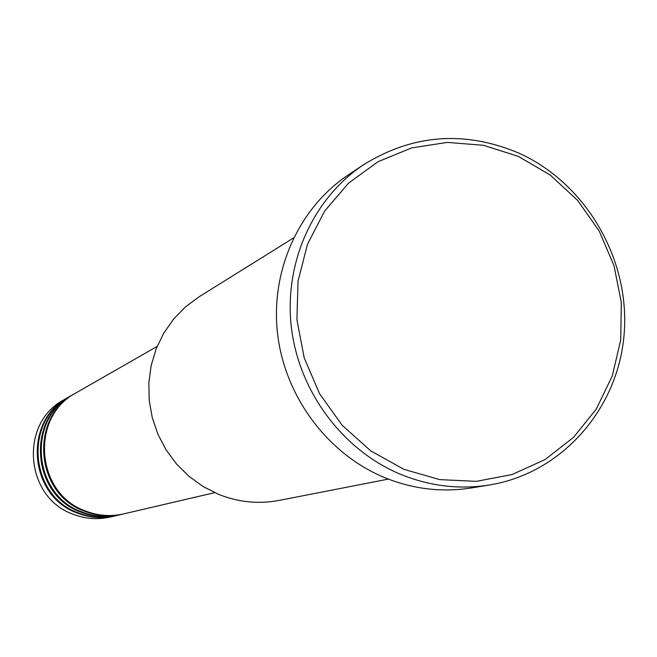 <?xml version="1.0" encoding="UTF-8"?>
<svg xmlns="http://www.w3.org/2000/svg" width="657" height="657" viewBox="0 0 657 657"><rect width="100%" height="100%" fill="white"/><g stroke="black" fill="none" stroke-linecap="round" stroke-linejoin="round"><path stroke-width="0.99" d="M157.146 346.411L76.13 392.829C29.861 416.563 35.56 493.391 85.188 510.867C97.811 515.819 110.663 516.821 123.754 513.873L214.675 492.651M75.695 393.083L75.251 393.338C29.08 417.023 34.764 493.67 84.277 511.105C96.875 516.049 109.703 517.043 122.76 514.103L123.253 513.988M75.251 393.338L72.615 394.849C26.748 418.378 32.39 494.499 81.575 511.819C94.091 516.722 106.828 517.716 119.804 514.792L122.76 514.103M72.18 395.095L71.744 395.342C25.976 418.821 31.602 494.778 80.688 512.049C93.171 516.944 105.884 517.938 118.835 515.022L119.319 514.907M71.744 395.342L69.166 396.828C23.685 420.16 29.269 495.6 78.035 512.747C90.436 517.617 103.067 518.595 115.928 515.696L118.835 515.022M68.739 397.074L68.312 397.313C22.929 420.595 28.506 495.871 77.156 512.986C89.533 517.831 102.139 518.816 114.975 515.926L115.451 515.811M293.498 237.974L199.014 296.833L185.397 306.942L173.522 319.162L163.708 333.222L156.202 348.752L151.2 365.391L148.843 382.694L149.196 400.244L152.252 417.589L157.943 434.285L166.114 449.905L176.569 464.056L189.027 476.382L203.169 486.566L218.641 494.36C238.425 502.26 258.579 504.272 279.102 500.412L388.369 479.109M403.841 469.295L439.681 479.61L476.399 481.359L512.107 474.535L545.031 459.588L573.553 437.348L596.318 408.991L612.283 375.952L620.734 339.891L621.308 302.532L614.016 265.674L599.225 231.083L577.634 200.393L550.262 175.082L518.389 156.399L483.519 145.304L447.343 142.397L411.619 147.907L378.145 161.663L348.629 183.057L324.632 211.086L307.451 244.371L298.023 281.221L296.915 319.745L304.216 357.901L319.565 393.699L342.141 425.235L370.745 450.874L403.841 469.295M518.316 152.867C585.929 183.04 630.277 259.228 624.15 333.994C618.278 408.753 561.957 473.204 489.449 484.997C459.342 489.744 429.727 486.18 400.606 474.313C342.65 450.201 298.943 391.662 291.363 327.326C283.857 262.964 312.937 198.471 363.469 164.792C412.67 134.307 464.277 130.332 518.316 152.867M363.469 164.792L348.235 174.951C298.746 207.94 270.265 271.004 277.574 333.904C284.957 396.787 327.687 453.979 384.402 477.524C412.9 489.12 441.89 492.594 471.373 487.946L489.449 484.997M68.312 397.313L64.099 399.727C19.201 422.763 24.703 497.201 72.828 514.119C85.073 518.915 97.548 519.884 110.245 517.026L114.975 515.926"/></g></svg>
